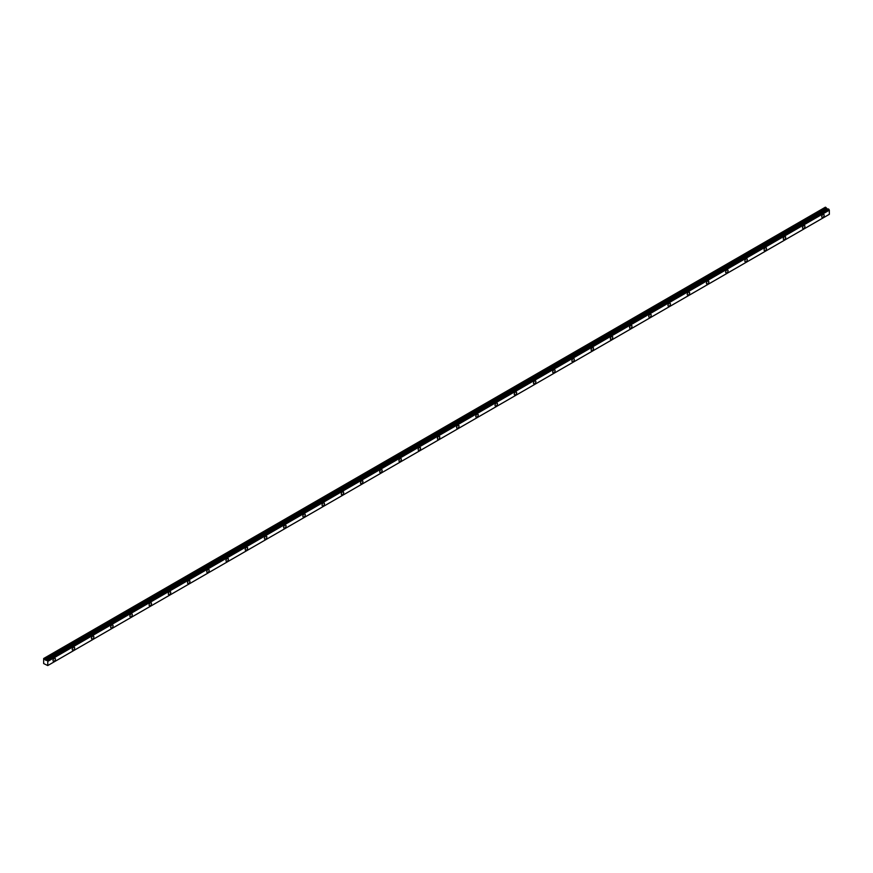 <?xml version="1.0" encoding="UTF-8"?>
<svg xmlns="http://www.w3.org/2000/svg" width="873" height="873" viewBox="0 0 873 873"><rect width="100%" height="100%" fill="white"/><g stroke="black" fill="none" stroke-linecap="round" stroke-linejoin="round"><path stroke-width="1.31" d="M822.944 217.312A1.702 0.982 120 0 0 824.057 215.817A1.702 0.982 120 0 0 823.796 214.452A1.702 0.982 120 0 0 822.944 214.54A1.702 0.982 120 0 0 821.831 216.035A1.702 0.982 120 0 0 822.093 217.399A1.702 0.982 120 0 0 822.944 217.312M54.224 661.134A1.702 0.982 120 0 0 55.326 659.639A1.702 0.982 120 0 0 55.064 658.275A1.702 0.982 120 0 0 54.224 658.362A1.702 0.982 120 0 0 53.111 659.857A1.702 0.982 120 0 0 53.373 661.221A1.702 0.982 120 0 0 54.224 661.134M73.441 650.036A1.702 0.982 120 0 0 74.543 648.541A1.702 0.982 120 0 0 74.292 647.177A1.702 0.982 120 0 0 73.441 647.264A1.702 0.982 120 0 0 72.328 648.759A1.702 0.982 120 0 0 72.59 650.123A1.702 0.982 120 0 0 73.441 650.036M92.658 638.938A1.702 0.982 120 0 0 93.771 637.443A1.702 0.982 120 0 0 93.509 636.09A1.702 0.982 120 0 0 92.658 636.166A1.702 0.982 120 0 0 91.545 637.661A1.702 0.982 120 0 0 91.807 639.025A1.702 0.982 120 0 0 92.658 638.938M111.875 627.851A1.702 0.982 120 0 0 112.988 626.356A1.702 0.982 120 0 0 112.726 624.992A1.702 0.982 120 0 0 111.875 625.079A1.702 0.982 120 0 0 110.762 626.574A1.702 0.982 120 0 0 111.024 627.927A1.702 0.982 120 0 0 111.875 627.851M131.092 616.753A1.702 0.982 120 0 0 132.205 615.258A1.702 0.982 120 0 0 131.943 613.894A1.702 0.982 120 0 0 131.092 613.981A1.702 0.982 120 0 0 129.979 615.476A1.702 0.982 120 0 0 130.241 616.84A1.702 0.982 120 0 0 131.092 616.753M150.309 605.655A1.702 0.982 120 0 0 151.422 604.16A1.702 0.982 120 0 0 151.16 602.796A1.702 0.982 120 0 0 150.309 602.883A1.702 0.982 120 0 0 149.196 604.378A1.702 0.982 120 0 0 149.458 605.742A1.702 0.982 120 0 0 150.309 605.655M169.526 594.557A1.702 0.982 120 0 0 170.639 593.062A1.702 0.982 120 0 0 170.377 591.698A1.702 0.982 120 0 0 169.526 591.785A1.702 0.982 120 0 0 168.424 593.28A1.702 0.982 120 0 0 168.675 594.644A1.702 0.982 120 0 0 169.526 594.557M188.743 583.47A1.702 0.982 120 0 0 189.856 581.964A1.702 0.982 120 0 0 189.594 580.61A1.702 0.982 120 0 0 188.743 580.687A1.702 0.982 120 0 0 187.64 582.193A1.702 0.982 120 0 0 187.902 583.546A1.702 0.982 120 0 0 188.743 583.47M207.96 572.372A1.702 0.982 120 0 0 209.073 570.877A1.702 0.982 120 0 0 208.811 569.512A1.702 0.982 120 0 0 207.96 569.6A1.702 0.982 120 0 0 206.857 571.095A1.702 0.982 120 0 0 207.119 572.459A1.702 0.982 120 0 0 207.96 572.372M227.187 561.274A1.702 0.982 120 0 0 228.29 559.779A1.702 0.982 120 0 0 228.028 558.414A1.702 0.982 120 0 0 227.187 558.502A1.702 0.982 120 0 0 226.074 559.997A1.702 0.982 120 0 0 226.336 561.361A1.702 0.982 120 0 0 227.187 561.274M246.404 550.176A1.702 0.982 120 0 0 247.506 548.681A1.702 0.982 120 0 0 247.255 547.316A1.702 0.982 120 0 0 246.404 547.404A1.702 0.982 120 0 0 245.291 548.899A1.702 0.982 120 0 0 245.553 550.263A1.702 0.982 120 0 0 246.404 550.176M265.621 539.088A1.702 0.982 120 0 0 266.723 537.582A1.702 0.982 120 0 0 266.472 536.229A1.702 0.982 120 0 0 265.621 536.306A1.702 0.982 120 0 0 264.508 537.812A1.702 0.982 120 0 0 264.77 539.165A1.702 0.982 120 0 0 265.621 539.088M284.838 527.99A1.702 0.982 120 0 0 285.951 526.495A1.702 0.982 120 0 0 285.689 525.131A1.702 0.982 120 0 0 284.838 525.219A1.702 0.982 120 0 0 283.725 526.714A1.702 0.982 120 0 0 283.987 528.078A1.702 0.982 120 0 0 284.838 527.99M304.055 516.892A1.702 0.982 120 0 0 305.168 515.397A1.702 0.982 120 0 0 304.906 514.033A1.702 0.982 120 0 0 304.055 514.121A1.702 0.982 120 0 0 302.942 515.616A1.702 0.982 120 0 0 303.204 516.98A1.702 0.982 120 0 0 304.055 516.892M323.272 505.794A1.702 0.982 120 0 0 324.385 504.299A1.702 0.982 120 0 0 324.123 502.935A1.702 0.982 120 0 0 323.272 503.023A1.702 0.982 120 0 0 322.159 504.518A1.702 0.982 120 0 0 322.421 505.882A1.702 0.982 120 0 0 323.272 505.794M342.489 494.696A1.702 0.982 120 0 0 343.602 493.201A1.702 0.982 120 0 0 343.34 491.848A1.702 0.982 120 0 0 342.489 491.925A1.702 0.982 120 0 0 341.387 493.42A1.702 0.982 120 0 0 341.638 494.784A1.702 0.982 120 0 0 342.489 494.696M361.706 483.609A1.702 0.982 120 0 0 362.819 482.114A1.702 0.982 120 0 0 362.557 480.75A1.702 0.982 120 0 0 361.706 480.837A1.702 0.982 120 0 0 360.604 482.333A1.702 0.982 120 0 0 360.865 483.686A1.702 0.982 120 0 0 361.706 483.609M380.923 472.511A1.702 0.982 120 0 0 382.036 471.016A1.702 0.982 120 0 0 381.774 469.652A1.702 0.982 120 0 0 380.923 469.739A1.702 0.982 120 0 0 379.82 471.234A1.702 0.982 120 0 0 380.082 472.599A1.702 0.982 120 0 0 380.923 472.511M400.15 461.413A1.702 0.982 120 0 0 401.253 459.918A1.702 0.982 120 0 0 400.991 458.554A1.702 0.982 120 0 0 400.15 458.641A1.702 0.982 120 0 0 399.037 460.136A1.702 0.982 120 0 0 399.299 461.501A1.702 0.982 120 0 0 400.15 461.413M419.367 450.315A1.702 0.982 120 0 0 420.47 448.82A1.702 0.982 120 0 0 420.219 447.467A1.702 0.982 120 0 0 419.367 447.543A1.702 0.982 120 0 0 418.254 449.038A1.702 0.982 120 0 0 418.516 450.403A1.702 0.982 120 0 0 419.367 450.315M438.584 439.228A1.702 0.982 120 0 0 439.686 437.722A1.702 0.982 120 0 0 439.435 436.369A1.702 0.982 120 0 0 438.584 436.445A1.702 0.982 120 0 0 437.471 437.951A1.702 0.982 120 0 0 437.733 439.305A1.702 0.982 120 0 0 438.584 439.228M457.801 428.13A1.702 0.982 120 0 0 458.914 426.635A1.702 0.982 120 0 0 458.652 425.271A1.702 0.982 120 0 0 457.801 425.358A1.702 0.982 120 0 0 456.688 426.853A1.702 0.982 120 0 0 456.95 428.217A1.702 0.982 120 0 0 457.801 428.13M477.018 417.032A1.702 0.982 120 0 0 478.131 415.537A1.702 0.982 120 0 0 477.869 414.173A1.702 0.982 120 0 0 477.018 414.26A1.702 0.982 120 0 0 475.905 415.755A1.702 0.982 120 0 0 476.167 417.119A1.702 0.982 120 0 0 477.018 417.032M496.235 405.934A1.702 0.982 120 0 0 497.348 404.439A1.702 0.982 120 0 0 497.086 403.075A1.702 0.982 120 0 0 496.235 403.162A1.702 0.982 120 0 0 495.122 404.657A1.702 0.982 120 0 0 495.384 406.021A1.702 0.982 120 0 0 496.235 405.934M515.452 394.847A1.702 0.982 120 0 0 516.565 393.341A1.702 0.982 120 0 0 516.303 391.988A1.702 0.982 120 0 0 515.452 392.064A1.702 0.982 120 0 0 514.35 393.57A1.702 0.982 120 0 0 514.601 394.923A1.702 0.982 120 0 0 515.452 394.847M534.669 383.749A1.702 0.982 120 0 0 535.782 382.254A1.702 0.982 120 0 0 535.52 380.89A1.702 0.982 120 0 0 534.669 380.977A1.702 0.982 120 0 0 533.567 382.472A1.702 0.982 120 0 0 533.829 383.836A1.702 0.982 120 0 0 534.669 383.749M553.886 372.651A1.702 0.982 120 0 0 554.999 371.156A1.702 0.982 120 0 0 554.737 369.792A1.702 0.982 120 0 0 553.886 369.879A1.702 0.982 120 0 0 552.784 371.374A1.702 0.982 120 0 0 553.046 372.738A1.702 0.982 120 0 0 553.886 372.651M573.114 361.553A1.702 0.982 120 0 0 574.216 360.058A1.702 0.982 120 0 0 573.954 358.694A1.702 0.982 120 0 0 573.114 358.781A1.702 0.982 120 0 0 572.001 360.276A1.702 0.982 120 0 0 572.262 361.64A1.702 0.982 120 0 0 573.114 361.553M592.331 350.466A1.702 0.982 120 0 0 593.433 348.96A1.702 0.982 120 0 0 593.171 347.607A1.702 0.982 120 0 0 592.331 347.683A1.702 0.982 120 0 0 591.217 349.178A1.702 0.982 120 0 0 591.479 350.542A1.702 0.982 120 0 0 592.331 350.466M611.547 339.368A1.702 0.982 120 0 0 612.65 337.873A1.702 0.982 120 0 0 612.399 336.509A1.702 0.982 120 0 0 611.547 336.596A1.702 0.982 120 0 0 610.434 338.091A1.702 0.982 120 0 0 610.696 339.444A1.702 0.982 120 0 0 611.547 339.368M630.764 328.27A1.702 0.982 120 0 0 631.877 326.775A1.702 0.982 120 0 0 631.615 325.411A1.702 0.982 120 0 0 630.764 325.498A1.702 0.982 120 0 0 629.651 326.993A1.702 0.982 120 0 0 629.913 328.357A1.702 0.982 120 0 0 630.764 328.27M649.981 317.172A1.702 0.982 120 0 0 651.094 315.677A1.702 0.982 120 0 0 650.832 314.313A1.702 0.982 120 0 0 649.981 314.4A1.702 0.982 120 0 0 648.868 315.895A1.702 0.982 120 0 0 649.13 317.259A1.702 0.982 120 0 0 649.981 317.172M669.198 306.074A1.702 0.982 120 0 0 670.311 304.579A1.702 0.982 120 0 0 670.049 303.226A1.702 0.982 120 0 0 669.198 303.302A1.702 0.982 120 0 0 668.085 304.797A1.702 0.982 120 0 0 668.347 306.161A1.702 0.982 120 0 0 669.198 306.074M688.415 294.987A1.702 0.982 120 0 0 689.528 293.492A1.702 0.982 120 0 0 689.266 292.128A1.702 0.982 120 0 0 688.415 292.204A1.702 0.982 120 0 0 687.313 293.71A1.702 0.982 120 0 0 687.564 295.063A1.702 0.982 120 0 0 688.415 294.987M707.632 283.889A1.702 0.982 120 0 0 708.745 282.394A1.702 0.982 120 0 0 708.483 281.03A1.702 0.982 120 0 0 707.632 281.117A1.702 0.982 120 0 0 706.53 282.612A1.702 0.982 120 0 0 706.781 283.976A1.702 0.982 120 0 0 707.632 283.889M726.849 272.791A1.702 0.982 120 0 0 727.962 271.296A1.702 0.982 120 0 0 727.7 269.932A1.702 0.982 120 0 0 726.849 270.019A1.702 0.982 120 0 0 725.747 271.514A1.702 0.982 120 0 0 726.009 272.878A1.702 0.982 120 0 0 726.849 272.791M746.077 261.693A1.702 0.982 120 0 0 747.179 260.198A1.702 0.982 120 0 0 746.917 258.834A1.702 0.982 120 0 0 746.077 258.921A1.702 0.982 120 0 0 744.964 260.416A1.702 0.982 120 0 0 745.226 261.78A1.702 0.982 120 0 0 746.077 261.693M765.294 250.606A1.702 0.982 120 0 0 766.396 249.1A1.702 0.982 120 0 0 766.134 247.746A1.702 0.982 120 0 0 765.294 247.823A1.702 0.982 120 0 0 764.181 249.329A1.702 0.982 120 0 0 764.442 250.682A1.702 0.982 120 0 0 765.294 250.606M784.511 239.508A1.702 0.982 120 0 0 785.613 238.013A1.702 0.982 120 0 0 785.362 236.648A1.702 0.982 120 0 0 784.511 236.736A1.702 0.982 120 0 0 783.397 238.231A1.702 0.982 120 0 0 783.659 239.595A1.702 0.982 120 0 0 784.511 239.508M803.727 228.41A1.702 0.982 120 0 0 804.841 226.915A1.702 0.982 120 0 0 804.579 225.55A1.702 0.982 120 0 0 803.727 225.638A1.702 0.982 120 0 0 802.614 227.133A1.702 0.982 120 0 0 802.876 228.497A1.702 0.982 120 0 0 803.727 228.41M47.709 665.532L43.65 663.556L43.683 658.504L825.411 207.185L43.672 658.515M827.746 209.236L825.411 207.185M827.855 209.214L46.793 660.174L828.281 208.974M46.76 660.174L828.641 209.051L47.317 660.555L828.804 209.225M47.775 665.542L829.306 214.332L47.775 665.542L47.775 661.308L829.306 210.087L828.859 209.345M829.306 210.087L829.35 214.3L47.819 665.521M827.79 209.214L46.258 660.435L45.2 659.901L44.545 658.82L826.076 207.599M826.011 207.523L44.545 658.82M44.479 658.744L43.879 658.395L825.389 207.196M829.252 210.022L47.775 661.308M47.72 661.243L47.317 660.555M47.819 661.374L829.35 210.164M828.488 208.963L46.956 660.174M47.109 660.261L828.641 209.051M826.666 208.614L45.123 659.824M45.2 659.901L826.731 208.68M827.68 209.236L46.149 660.446"/></g></svg>
